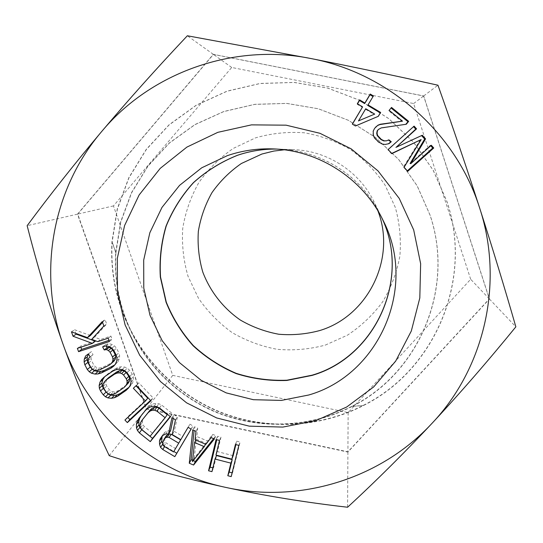 <?xml version="1.0" encoding="UTF-8"?>
<svg xmlns="http://www.w3.org/2000/svg" width="543" height="543" viewBox="0 0 543 543"><rect width="100%" height="100%" fill="white"/><g stroke="black" fill="none" stroke-linecap="round" stroke-linejoin="round"><path stroke-width="0.41" stroke-dasharray="2.71 2.04" d="M325.359 345.083L347.513 335.133C361.156 326.126 372.865 315.028 382.639 301.854C391.041 287.736 396.777 272.566 399.838 256.344C401.236 239.863 399.75 223.607 395.372 207.569L385.035 185.068C375.688 171.242 364.238 159.438 350.69 149.651C336.219 141.289 320.764 135.669 304.324 132.791C287.695 131.603 271.412 133.3 255.461 137.881L233.232 148.436C219.684 157.864 208.186 169.301 198.738 182.74C190.715 197.048 185.38 212.265 182.733 228.399C181.715 244.703 183.493 260.688 188.054 276.339L198.466 298.229C207.725 311.641 218.958 323.105 232.18 332.628C246.271 340.8 261.332 346.366 277.351 349.332C293.593 350.697 309.598 349.285 325.359 345.083M377.908 210.867L374.188 202.111C359.629 171.663 327.429 150.689 293.695 149.678L284.186 149.807M470.672 279.258L413.637 103.543L231.705 67.475L113.46 205.906L172.755 375.376L348.138 412.599L470.672 279.258L489.304 298.881L423.642 96.009L213.44 54.415L77.744 214.091L146.4 408.696L347.914 451.796L489.304 298.881M413.637 103.543L423.642 96.009M121.591 309.048C138.105 355.461 174.832 393.634 220.424 412.069C266.118 430.212 319.148 427.938 363.165 405.431C434.767 370.075 473.401 279.57 446.848 201.487L433.165 170.271L413.549 142.28L388.761 118.652L359.785 100.36L327.802 88.136L294.109 82.461L260.056 83.527L227.015 91.258L196.281 105.281L169.029 124.999L146.284 149.569L128.861 178.009L117.369 209.198L112.17 241.927C110.867 264.964 114.003 287.335 121.591 309.048M115.917 252.746C114.682 274.364 117.621 295.378 124.747 315.775C140.264 359.378 174.798 395.277 217.655 412.612C260.62 429.669 310.453 427.524 351.762 406.381C418.952 373.15 455 288.231 429.995 215.062L417.126 185.808L398.705 159.574L375.444 137.427L348.267 120.268L318.279 108.783L286.684 103.428L254.755 104.392L223.764 111.587L194.923 124.686L169.341 143.128L147.988 166.138L131.616 192.792L120.817 222.033L115.917 252.746L112.17 241.927M276.346 149.067L279.455 149.142C321.741 150.404 362.188 176.753 380.426 214.919L381.756 217.736M348.138 412.599L347.914 451.796M172.755 375.376L146.4 408.696M113.46 205.906L77.744 214.091M231.705 67.475L213.44 54.415M116.243 355.156L118.897 352.848L116.494 348.206L114.546 345.932L112.252 344.479L108.743 343.631L105.423 344.629L106.055 345.857M113.813 350.466L116.494 348.206M146.203 408.933L347.907 452.081L489.44 299.023L423.716 95.948L213.304 54.32L77.486 214.146L146.203 408.933L109.231 455.672M77.486 214.146L27.15 225.684M121.374 309.198C113.731 287.328 110.596 264.794 111.973 241.587L117.247 208.872L128.813 177.71L146.284 149.305L169.083 124.768L196.369 105.098L227.13 91.115L260.185 83.432L294.238 82.407L327.931 88.115L359.907 100.367L388.869 118.679L413.651 142.314L433.266 170.319L446.943 201.534C473.469 279.55 435.004 369.973 363.559 405.478C319.488 428.149 266.321 430.524 220.492 412.395C174.771 393.974 137.929 355.719 121.374 309.198M352.115 406.463C310.759 427.762 260.789 430.002 217.702 412.951C174.717 395.63 140.067 359.656 124.517 315.951C117.336 295.399 114.397 274.235 115.693 252.454L120.668 221.748L131.542 192.527L147.961 165.907L169.368 142.931L194.978 124.53L223.845 111.471L254.85 104.31L286.792 103.387L318.388 108.776L348.375 120.288L375.539 137.467L398.793 159.628L417.214 185.869L430.076 215.13C455.061 288.245 419.169 373.089 352.115 406.463L363.559 405.478M276.306 149.067L279.38 149.142C321.714 150.404 362.201 176.78 380.46 214.987L381.77 217.77M489.44 299.023L515.85 326.838M423.716 95.948L437.963 85.21M347.907 452.081L347.588 507.23M213.304 54.32L187.355 35.77M214.39 438.968L215.924 435.71L212.713 434.373L207.494 440.997L196.797 436.538L197.72 428.128L194.509 426.791L194.123 430.518M211.139 437.61L212.713 434.373M213.596 438.635L215.924 435.71M192.609 460.355L193.254 460.627M192.731 429.941L194.509 426.791M195.975 431.291L197.72 428.128M195.046 439.796L196.797 436.538M205.865 444.31L207.494 440.997M232.126 472.831L232.547 472.933L240.094 442.036L236.721 441.174L235.879 444.615M212.87 467.869L213.508 468.032L216.521 455.57M233.185 455.665L217.478 451.627L220.981 437.142L217.614 436.28L216.786 439.715M194.245 458.122L196.308 439.267L205.933 443.278L194.245 458.122L192.466 461.625M191.088 429.065L192.935 425.956L189.941 424.178L182.719 436.389L174.249 431.366L177.466 416.786L173.977 414.709L173.183 418.449M162.642 443.875L164.855 446.142L173.814 451.457M170.577 430.755L167.896 430.735L165.038 432.174L163.511 433.619L162.085 436.172M180.656 439.871L175.518 448.559L166.07 442.952L164.916 441.486L164.604 439.742L166.158 435.968M170.217 416.542L172.491 413.732L161.624 405.03L158.936 403.741L156.275 403.347L152.766 403.999L150.167 405.383L147.594 407.65L141.146 415.714M167.217 414.716L152.373 433.056L144.248 426.554L142.87 424.585L142.361 422.454L142.721 420.16L143.963 417.696M150.506 400.395L153.126 397.965L138.77 382.801L135.994 385.788M147.757 398.202L127.476 417.031L127.815 417.391M128.956 387.363L131.101 385.258L132.655 382.774L133.537 379.347L133.306 376.686L132.18 373.937L129.478 370.163L127.232 368.195L124.768 367.082L121.184 366.742L118.279 367.353L115.157 368.819L106.815 374.622L104.69 376.72M126.628 384.838L118.286 390.621L115.727 391.686L113.385 391.903L111.261 391.265L109.36 389.772L106.666 386.012L105.871 383.745L105.966 381.559L106.957 379.462L108.844 377.446M114.6 365.032L118.089 361.652L119.46 358.387L119.616 355.719L118.897 352.848M113.969 361.102L111.797 362.819L102.654 367.333L99.96 368.025L97.597 367.896L95.582 366.959L93.905 365.208L91.502 360.586L91.041 358.231L91.455 356.093L93.009 354.674L91.407 351.586L88.489 353.961M108.967 340.373L112.096 339.341L110.935 336.063L100.543 339.497L94.638 337.176L106.652 324.035L105.098 319.651L102.566 322.386M95.351 341.208L80.473 346.129L80.859 347.208M90.423 335.52L74.615 329.777L75.925 333.45M421.558 135.574L395.562 147.37M430.721 145.768L430.327 145.334L410.094 163.518M420.309 139.7L403.435 167.068L407.067 171.099L407.325 170.862M413.528 126.641L387.702 149.596L391.333 153.628L391.666 153.472M378.098 129.709L380.881 128.189L405.838 124.306M388.469 140.013L386.107 140.929M388.924 143.685L384.736 144.533L381.933 144.153L378.193 142.062L373.964 137.691L373.014 135.031L372.98 131.23L375.491 127.252M391.062 107.996L388.7 110.833L401.868 121.517M352.427 124.164L355.387 126.275L378.24 116.338M357.518 103.835L357.246 104.29L362.439 107.399M367.821 105.464L373.027 96.552M358.394 121.245L365.554 109.258L374.378 114.532M235.424 444.493L236.721 441.174M238.839 445.369L240.094 442.036M231.203 476.611L232.547 472.933M211.953 471.643L213.508 468.032M216.1 439.538L217.614 436.28M219.508 440.414L220.981 437.142M215.965 455.061L217.478 451.627M195.847 440.135L196.308 439.267M205.498 444.16L205.933 443.278M180.805 439.647L182.719 436.389M172.24 434.563L174.249 431.366M188.109 427.3L189.941 424.178M191.143 429.099L192.935 425.956M164.556 446.624L164.855 446.142M161.834 436.416L162.147 435.941M161.386 436.837L163.511 433.619M162.927 435.377L165.038 432.174M165.819 433.925L167.896 430.735M171.961 417.723L173.977 414.709M175.491 419.82L177.466 416.786M163.022 440.977L165.133 437.706M162.493 443.027L164.604 439.742M162.805 444.798L164.916 441.486M163.972 446.278L166.07 442.952M173.529 451.946L175.518 448.559M138.865 418.544L141.248 415.531M145.28 410.576L147.594 407.65M147.879 408.288L150.167 405.383M150.513 406.89L152.766 403.999M154.063 406.225L156.275 403.347M156.751 406.632L158.936 403.741M159.472 407.936L161.624 405.03M170.461 416.739L172.491 413.732M150.119 436.267L152.373 433.056M141.906 429.689L144.248 426.554M140.359 423.228L142.721 420.16M139.992 425.542L142.361 422.454M140.508 427.701L142.87 424.585M150.873 400.788L153.126 397.965M124.938 420.058L127.476 417.031M133.34 388.259L135.791 385.578M136.347 385.455L138.77 382.801M104.039 377.175L106.815 374.622M112.469 371.303L115.157 368.819M115.625 369.824L118.279 367.353M118.564 369.206L121.184 366.742M122.182 369.552L124.768 367.082M124.68 370.672L127.232 368.195M126.953 372.668L129.478 370.163M129.682 376.489L132.18 373.937M130.829 379.265L133.306 376.686M131.06 381.953L133.537 379.347M130.171 385.421L132.655 382.774M128.596 387.94L131.101 385.258M106.611 392.494L109.36 389.772M103.883 388.686L106.666 386.012M108.539 394.001L111.261 391.265M110.684 394.652L113.385 391.903M113.046 394.435L115.727 391.686M115.639 393.356L118.286 390.621M104.181 382.068L106.957 379.462M103.177 384.193L105.966 381.559M103.082 386.399L105.871 383.745M102.613 346.841L105.423 344.629M105.973 345.837L108.743 343.631M109.523 346.692L112.252 344.479M111.844 348.165L114.546 345.932M109.068 365.242L111.797 362.819M99.824 369.803L102.654 367.333M97.095 370.502L99.96 368.025M94.713 370.374L97.597 367.896M92.67 369.423L95.582 366.959M90.98 367.652L93.905 365.208M88.543 362.982L91.502 360.586M88.075 360.6L91.041 358.231M88.495 358.434L91.455 356.093M90.07 356.995L93.009 354.674M88.448 353.88L91.407 351.586M85.645 355.923L88.638 353.608M113.501 366.315L116.182 363.885M115.428 364.061L118.089 361.652M116.82 360.756L119.46 358.387M116.976 358.068L119.616 355.719M108.186 338.18L110.935 336.063M97.679 341.656L100.543 339.497M109.367 341.499L112.096 339.341M77.384 348.362L80.473 346.129M71.459 331.827L74.615 329.777M102.281 321.585L105.098 319.651M103.856 326.017L106.652 324.035M91.713 339.307L94.638 337.176M422.291 135.241L421.429 135.431M431.291 145.252L430.327 145.334M407.745 171.323L407.067 171.099M404.08 167.251L403.435 167.068M391.836 153.649L391.333 153.628M388.157 149.569L387.702 149.596M414.099 126.125L413.338 126.424M406.3 124.238L405.628 124.564M381.254 127.904L380.881 128.189M388.897 139.843L388.435 139.979M385.15 144.445L384.736 144.533M382.32 144.058L381.933 144.153M378.532 141.947L378.193 142.062M389.168 110.338L388.7 110.833M391.517 107.433L391.021 107.962M378.356 116.29L378.016 116.704M357.335 103.727L357.246 104.29M373.394 95.941L373.116 96.6M365.744 108.749L365.554 109.258M351.762 406.381L363.165 405.431M380.426 214.919L374.188 202.111M279.455 149.142L293.695 149.678M115.693 252.454L111.973 241.587M383.215 220.641L380.46 214.987M273.095 148.904L279.38 149.142"/><path stroke-width="0.81" d="M284.186 149.807L273.753 151.076L261.882 154.036L241.35 163.511C229.832 171.486 220.051 181.179 212.008 192.582C205.166 204.718 200.611 217.648 198.338 231.352C197.455 245.212 198.942 258.807 202.81 272.124C210.209 291.55 223.254 308.2 240.332 320.037C252.325 326.995 265.14 331.725 278.776 334.244C292.596 335.391 306.204 334.176 319.61 330.585C367.828 316.297 396.56 258.665 377.908 210.867M381.756 217.736C411.173 278.708 375.423 356.914 312.116 375.179L286.887 380.215C269.593 380.847 252.699 378.552 236.198 373.34C220.295 366.532 205.98 357.26 193.26 345.524C181.756 332.594 172.755 318.117 166.26 302.084L160.538 276.998C159.445 259.717 161.332 242.762 166.199 226.119C172.728 210.032 181.851 195.528 193.566 182.611C206.557 170.93 221.218 161.821 237.542 155.291C250.085 151.029 263.022 148.958 276.346 149.067M116.243 355.156L113.813 350.466L111.844 348.165L109.523 346.692L105.973 345.837L102.613 346.841L104.236 349.97L106.36 349.57L108.403 350.527L110.107 352.305L112.537 356.989L112.998 359.378L112.577 361.55L111.261 363.505L109.068 365.242L99.824 369.803L97.095 370.502L94.713 370.374L92.67 369.423L90.98 367.652L88.543 362.982L88.075 360.6L88.495 358.434L90.07 356.995L88.448 353.88L85.645 355.923L84.267 359.222L84.124 361.91L84.857 364.808L87.294 369.478L89.256 371.765L91.563 373.231L95.1 374.093L98.1 373.917L101.446 372.919L110.684 368.358L113.501 366.315L115.428 364.061L116.82 360.756L116.976 358.068L116.243 355.156M63.375 345.185C37.542 274.351 51.639 190.281 101.514 131.718C150.533 72.613 233.646 42.768 311.254 58.596C389.019 73.319 456.195 133.184 479.707 208.193C504.298 282.951 484.465 368.011 432.038 423.309C380.215 479.347 299.057 503.741 225.555 487.363C151.836 471.779 88.434 416.379 63.375 345.185C49.718 306.707 37.643 266.871 27.15 225.684C50.404 194.346 75.192 163.022 101.514 131.718C127.931 100.421 156.547 68.438 187.355 35.77L311.254 58.596C352.597 66.769 394.836 75.64 437.963 85.21C452.842 127.082 466.756 168.079 479.707 208.193C492.691 248.599 504.739 288.143 515.85 326.838C487.689 361.414 459.751 393.566 432.038 423.309C404.277 452.943 376.129 480.922 347.588 507.23C305.512 502.424 264.835 495.8 225.555 487.363C186.317 478.783 147.54 468.222 109.231 455.672C92.364 420.085 77.079 383.256 63.375 345.185M217.838 132.329L251.49 124.87L286.127 125.175L319.929 133.286L351.104 148.796L378.016 170.902L399.241 198.433L413.685 229.92L420.642 263.688L419.814 297.971L411.316 331.013L395.664 361.143L373.733 386.887L346.672 407.026L315.87 420.621L282.855 427.083L249.237 426.153L216.63 417.934L186.575 402.831L160.511 381.58L139.673 355.183L125.087 324.877L117.485 292.114L117.295 258.441L124.605 225.515L139.123 194.971L160.219 168.371L186.894 147.105L217.838 132.329M214.39 438.968L211.139 437.61L205.865 444.31L195.046 439.796L195.975 431.291L192.731 429.941L189.283 463.24L193.6 465.039L214.39 438.968M165.819 433.925L162.927 435.377L160.009 439.185L159.472 441.242L159.601 444.479L160.579 447.425L162.751 449.502L174.812 456.656L191.143 429.099L188.109 427.3L180.805 439.647L172.24 434.563L175.491 419.82L171.961 417.723L168.527 433.945L165.819 433.925M145.28 410.576L138.865 418.544L137.189 421.558L136.395 424.409L136.517 427.986L137.488 430.511L139.347 432.866L150.296 441.629L170.461 416.739L159.472 407.936L156.751 406.632L154.063 406.225L150.513 406.89L147.879 408.288L145.28 410.576M127.354 422.603L150.873 400.788L136.347 385.455L133.34 388.259L145.443 401.026L124.938 420.058L127.354 422.603L129.865 419.542L150.506 400.395M422.291 135.241L396.112 147.323L416.556 128.861L414.099 126.125L388.157 149.569L391.836 153.649L421.158 139.558L404.08 167.251L407.745 171.323L433.748 147.988L431.291 145.252L410.813 163.653L425.563 138.879L422.291 135.241M104.039 377.175L101.568 379.605L100.007 382.116L99.131 385.578L99.376 388.259L100.523 391.028L103.245 394.822L105.512 396.811L107.996 397.931L111.607 398.277L114.532 397.673L117.682 396.207L126.119 390.363L128.596 387.94L130.171 385.421L131.06 381.953L130.829 379.265L129.682 376.489L126.953 372.668L124.68 370.672L122.182 369.552L118.564 369.206L115.625 369.824L112.469 371.303L104.039 377.175M216.1 439.538L208.56 470.774L211.953 471.643L215.001 459.045L230.877 463.131L227.809 475.729L231.203 476.611L238.839 445.369L235.424 444.493L231.847 459.147L215.965 455.061L219.508 440.414L216.1 439.538M108.186 338.18L97.679 341.656L91.713 339.307L103.856 326.017L102.281 321.585L87.45 337.631L71.459 331.827L73.04 336.239L92.432 343.386L77.384 348.362L78.565 351.66L109.367 341.499L108.186 338.18M406.3 124.238L408.655 121.34L391.517 107.433L389.168 110.338L402.492 121.15L380.283 124.245L377.935 125.209L374.65 128.291L373.258 130.985L373.292 134.827L374.256 137.522L378.532 141.947L382.32 144.058L385.15 144.445L388.924 143.685L391.265 141.764L388.897 139.843L386.541 140.8L384.186 140.8L381.342 139.449L377.541 135.411L377.052 133.103L377.5 130.598L378.437 129.444L381.254 127.904L406.3 124.238M355.455 125.969L378.356 116.29L380.657 112.455L368.039 104.914L373.394 95.941L370.238 94.054L364.882 103.027L359.622 99.885L357.335 103.727L362.588 106.869L352.312 124.089L355.455 125.969M167.298 437.176L169.158 437.488L178.722 443.163L173.529 451.946L163.972 446.278L162.805 444.798L162.493 443.027L164.061 439.219L165.601 437.753L167.298 437.176L169.362 433.952L171.194 434.257L180.656 439.871L178.722 443.163M204.29 446.617L192.466 461.625L194.557 442.552L204.29 446.617L205.498 444.16M103.883 388.686L103.082 386.399L103.177 384.193L104.181 382.068L106.082 380.032L114.519 374.168L117.112 373.075L119.487 372.858L121.639 373.503L123.566 375.023L126.295 378.838L127.103 381.132L126.994 383.344L125.99 385.469L124.076 387.505L115.639 393.356L113.046 394.435L110.684 394.652L108.539 394.001L106.611 392.494L103.883 388.686M165.133 417.723L150.119 436.267L141.906 429.689L140.508 427.701L139.992 425.542L140.359 423.228L141.608 420.737L148.029 412.775L150.201 411.017L152.4 410.155L154.633 410.189L156.893 411.126L165.133 417.723L167.217 414.716L159.079 408.187L156.839 407.264L154.633 407.23L152.454 408.085L150.309 409.822L141.608 420.737M374.677 114.091L358.502 120.879L365.744 108.749L374.677 114.091L358.502 120.879M381.77 217.77C411.255 278.81 375.464 357.124 312.076 375.417L286.819 380.46C269.511 381.084 252.597 378.79 236.083 373.57C220.159 366.756 205.831 357.47 193.098 345.728C181.579 332.784 172.572 318.293 166.07 302.241L160.341 277.127C159.242 259.832 161.135 242.857 166.009 226.193C172.545 210.093 181.674 195.575 193.403 182.645C206.408 170.95 221.076 161.834 237.42 155.298C249.99 151.029 262.955 148.952 276.306 149.067M227.422 155.61C242.185 150.594 257.409 148.361 273.095 148.904C319.196 150.275 363.335 179.027 383.215 220.641C417.71 287.403 378.892 374.982 308.791 394.992L281.335 400.422L253.35 399.702L226.193 392.881L201.168 380.317L179.468 362.615L162.14 340.617L150.038 315.374L143.773 288.095L143.691 260.097L149.841 232.743L161.984 207.412L179.557 185.38L201.731 167.801L227.422 155.61M193.6 465.039L195.358 461.502L213.596 438.635M189.283 463.24L191.095 459.724L192.609 460.355M193.254 460.627L195.358 461.502M194.123 430.518L191.095 459.724M235.879 444.615L233.185 455.665L231.847 459.147M215.001 459.045L216.521 455.57L232.221 459.609L229.18 472.071L232.126 472.831M216.786 439.715L210.155 467.17L212.87 467.869M173.814 451.457L176.787 453.215L191.088 429.065M162.085 436.172L161.746 441.174L162.642 443.875M173.183 418.449L170.577 430.755L168.527 433.945M164.061 439.219L166.158 435.968L167.678 434.522L169.362 433.952M141.146 415.714L139.592 418.51L138.804 421.334L138.92 424.87L139.884 427.361L141.716 429.689L152.542 438.357L170.217 416.542M127.815 417.391L129.865 419.542M135.994 385.788L147.757 398.202L145.443 401.026M104.69 376.72L102.837 379.509L101.969 382.937L102.206 385.584L103.34 388.32L106.034 392.08L108.274 394.042L110.731 395.148L114.295 395.494L117.193 394.897L120.302 393.437L128.956 387.363M106.082 380.032L108.844 377.446L117.186 371.643L119.752 370.57L122.094 370.346L124.225 370.991L126.132 372.491L128.834 376.258L129.621 378.532L129.519 380.718L128.521 382.822L124.076 387.505M106.055 345.857L107.025 347.717L109.123 347.33L111.145 348.267L112.822 350.025L115.231 354.66L115.686 357.022L115.265 359.167L113.969 361.102L111.261 363.505M88.489 353.961L87.274 356.873L87.131 359.527L87.857 362.398L90.26 367.014L92.201 369.274L94.489 370.726L97.984 371.575L100.95 371.405L104.256 370.414L114.6 365.032M80.859 347.208L81.64 349.393L108.967 340.373M75.925 333.45L76.176 334.142L95.351 341.208L92.432 343.386M102.566 322.386L90.423 335.52L87.45 337.631M396.112 147.323L415.768 129.132L413.528 126.641M410.813 163.653L410.094 163.518L424.667 139.035L421.558 135.574M407.325 170.862L432.751 148.029L430.721 145.768M391.666 153.472L421.158 139.558M405.838 124.306L407.956 121.7L391.062 107.996M386.541 140.8L383.779 140.929L380.969 139.592L377.209 135.601L376.727 133.32L377.175 130.849L378.437 129.444M388.462 143.78L390.777 141.879L388.469 140.013M402.492 121.15L379.924 124.571L377.595 125.521L375.491 127.252M362.588 106.869L352.427 124.164M373.027 96.552L369.993 94.74L364.699 103.604L359.507 100.496L357.518 103.835M378.24 116.338L380.29 112.917L367.821 105.464L368.039 104.914M227.809 475.729L229.18 472.071M230.877 463.131L232.221 459.609M208.56 470.774L210.155 467.17M194.557 442.552L195.847 440.135M174.812 456.656L176.787 453.215M162.751 449.502L164.556 446.624M160.579 447.425L162.69 444.126M159.601 444.479L161.746 441.174M159.472 441.242L161.624 437.97M160.009 439.185L161.834 436.416M169.158 437.488L171.194 434.257M165.601 437.753L167.678 434.522M139.347 432.866L141.716 429.689M150.296 441.629L152.542 438.357M137.488 430.511L139.884 427.361M136.517 427.986L138.92 424.87M136.395 424.409L138.804 421.334M137.189 421.558L139.592 418.51M156.893 411.126L159.079 408.187M154.633 410.189L156.839 407.264M152.4 410.155L154.633 407.23M150.201 411.017L152.454 408.085M148.029 412.775L150.309 409.822M103.245 394.822L106.034 392.08M105.512 396.811L108.274 394.042M100.523 391.028L103.34 388.32M99.376 388.259L102.206 385.584M99.131 385.578L101.969 382.937M100.007 382.116L102.837 379.509M101.568 379.605L104.378 377.025M126.119 390.363L128.65 387.661M117.682 396.207L120.302 393.437M114.532 397.673L117.193 394.897M111.607 398.277L114.295 395.494M107.996 397.931L110.731 395.148M125.99 385.469L128.521 382.822M126.994 383.344L129.519 380.718M127.103 381.132L129.621 378.532M126.295 378.838L128.834 376.258M123.566 375.023L126.132 372.491M121.639 373.503L124.225 370.991M119.487 372.858L122.094 370.346M117.112 373.075L119.752 370.57M114.519 374.168L117.186 371.643M104.236 349.97L107.025 347.717M106.36 349.57L109.123 347.33M108.403 350.527L111.145 348.267M110.107 352.305L112.822 350.025M112.537 356.989L115.231 354.66M112.998 359.378L115.686 357.022M112.577 361.55L115.265 359.167M84.267 359.222L87.274 356.873M84.124 361.91L87.131 359.527M84.857 364.808L87.857 362.398M87.294 369.478L90.26 367.014M89.256 371.765L92.201 369.274M91.563 373.231L94.489 370.726M95.1 374.093L97.984 371.575M98.1 373.917L100.95 371.405M101.446 372.919L104.256 370.414M110.684 368.358L113.392 365.901M78.565 351.66L81.64 349.393M73.04 336.239L76.176 334.142M416.556 128.861L415.768 129.132M425.563 138.879L424.667 139.035M433.748 147.988L432.751 148.029M408.655 121.34L407.956 121.7M379.448 137.908L379.095 138.071M381.342 139.449L380.969 139.592M384.186 140.8L383.779 140.929M391.265 141.764L390.777 141.879M377.935 125.209L377.595 125.521M380.283 124.245L379.924 124.571M359.622 99.885L359.507 100.496M364.882 103.027L364.699 103.604M370.238 94.054L369.993 94.74M380.657 112.455L380.29 112.917"/></g></svg>
